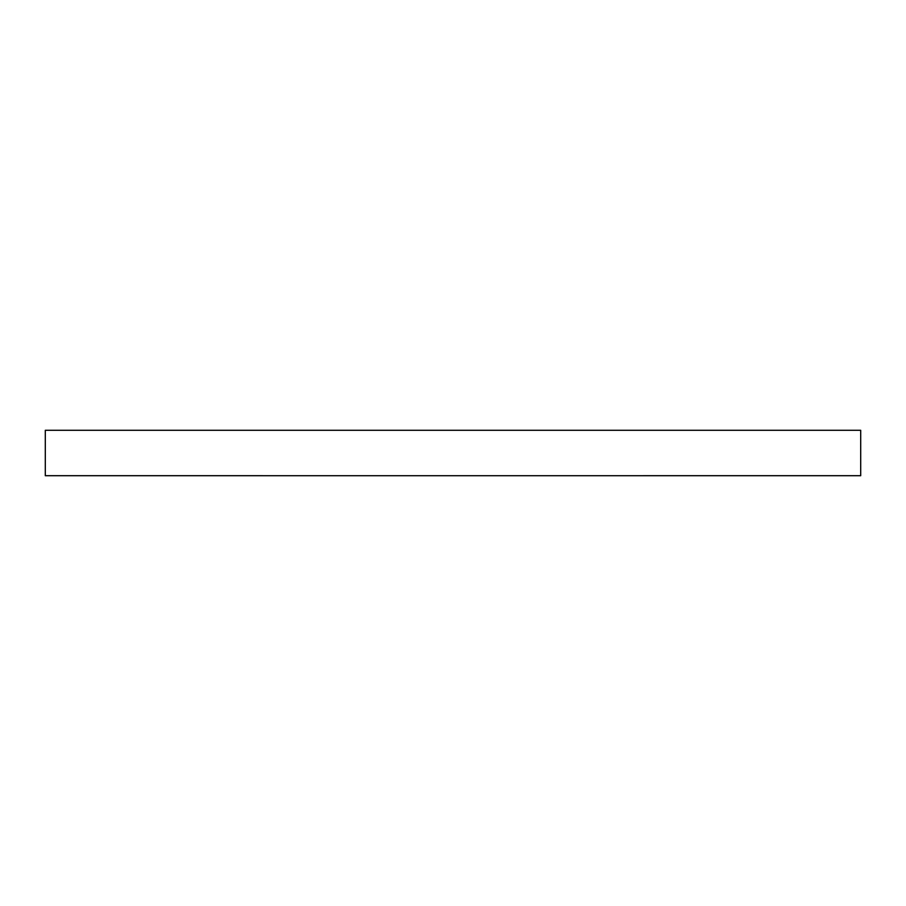 <?xml version="1.0" encoding="UTF-8"?>
<svg xmlns="http://www.w3.org/2000/svg" width="906" height="906" viewBox="0 0 906 906"><rect width="100%" height="100%" fill="white"/><g stroke="black" fill="none" stroke-linecap="round" stroke-linejoin="round"><path stroke-width="1.36" d="M860.7 475.718L860.7 430.282L45.3 430.282L45.3 475.695L860.7 475.718L45.3 475.718L860.7 475.695"/></g></svg>
